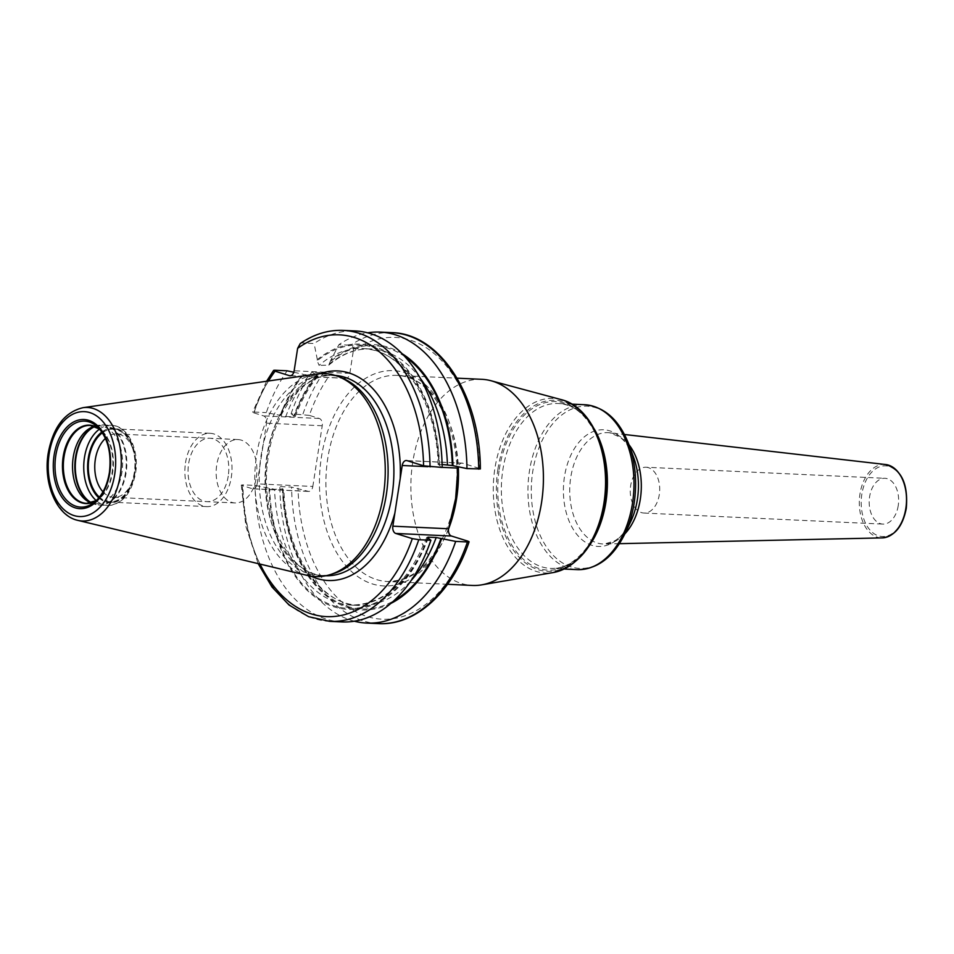 <?xml version="1.0" encoding="UTF-8"?>
<svg xmlns="http://www.w3.org/2000/svg" width="954" height="954" viewBox="0 0 954 954"><rect width="100%" height="100%" fill="white"/><g stroke="black" fill="none" stroke-linecap="round" stroke-linejoin="round"><path stroke-width="0.72" stroke-dasharray="4.77 3.58" d="M307.415 575.453A101.577 65.17 92.6 0 1 256.59 455.332A101.577 65.17 -87.4 0 1 316.74 374.028M342.593 378.297A100.301 64.347 -87.4 0 0 328.307 375.089A100.301 64.347 -87.4 0 0 261.05 455.75A100.301 64.347 92.6 0 0 319.03 575.477L324.837 575.751A100.301 64.347 92.6 0 1 266.846 456.024A100.301 64.347 -87.4 0 1 334.103 375.351C305.745 372.764 275.193 408.336 268.515 455.821C257.926 514.981 288.835 576.645 324.837 575.751A100.301 64.347 92.6 0 0 325.708 575.775M333.554 573.592A100.301 64.347 92.6 0 1 319.03 575.477M390.782 603.465A132.797 85.204 92.6 0 1 282.479 488.901L279.844 486.564L291.602 487.112L308.035 491.298A6.189 3.971 -87.4 0 0 308.679 491.417A6.189 3.971 -87.4 0 0 312.829 486.445L257.139 483.869A6.189 3.971 92.6 0 1 252.989 488.842A6.189 3.971 92.6 0 1 252.345 488.722L242.388 485.622L241.302 485.061L242.936 484.859L255.04 485.419L274.549 489.295L283.111 489.092L282.718 489.676A128.385 82.366 92.6 0 0 359.157 605.444A128.385 82.366 92.6 0 0 411.067 580.604M480.351 468.939L479.266 468.378A141.061 90.499 -87.4 0 0 353.314 350.929L349.844 373.36A6.189 3.971 -87.4 0 1 345.694 378.344A6.189 3.971 -87.4 0 1 345.038 378.225L330.752 373.765A141.061 90.499 -87.4 0 0 309.346 415.384L319.304 418.484A6.189 3.971 -87.4 0 1 322.225 425.758L312.829 486.445M479.266 468.378L462.726 463.227A6.189 3.971 -87.4 0 0 462.082 463.107A6.189 3.971 -87.4 0 0 458.218 466.816M481.913 379.322A103.175 66.184 -87.4 0 0 412.724 462.296A103.175 66.184 92.6 0 0 472.373 585.446M898.227 505.668A22.932 14.704 92.6 0 1 882.844 524.104A22.932 14.704 92.6 0 1 869.595 496.748A22.932 14.704 92.6 0 1 884.966 478.3A22.932 14.704 92.6 0 1 898.227 505.668M646.049 467.245A22.932 14.704 -87.4 0 1 659.297 494.613A22.932 14.704 92.6 0 1 643.926 513.049A22.932 14.704 92.6 0 1 630.666 485.681A22.932 14.704 -87.4 0 1 646.049 467.245L884.966 478.3M442.107 464.479L439.281 464.348A128.385 82.366 -87.4 0 0 362.854 348.568A128.385 82.366 -87.4 0 0 319.101 365.382L317.145 360.839A131.831 84.572 -87.4 0 1 438.888 464.92L439.281 464.348L438.888 464.92L442.167 467.448M275.038 370.247A145.64 93.432 -87.4 0 0 254.205 412.045L252.583 412.223L253.657 412.808L263.614 415.908A6.189 3.971 92.6 0 1 266.536 423.182L257.139 483.869M282.479 488.901L283.111 489.092A131.831 84.572 92.6 0 0 393.68 600.901M309.346 415.384L291.113 413.75L294.381 416.278L293.987 416.862L294.381 416.278A131.831 84.572 -87.4 0 1 317.133 375.077L316.334 374.839A132.797 85.204 -87.4 0 0 293.749 416.087M285.818 416.481L293.987 416.862A128.385 82.366 -87.4 0 1 317.312 375.84L317.133 375.077L317.312 375.84L309.144 375.459A128.385 82.366 -87.4 0 0 285.818 416.481L266.309 412.605A145.64 93.432 92.6 0 1 287.154 370.808M254.205 412.045L266.309 412.605M353.314 350.929C353.684 347.65 352.801 345.742 350.667 345.217L338.908 344.668A145.64 93.432 92.6 0 1 367.672 332.815M291.113 413.75A145.64 93.432 92.6 0 1 311.946 371.965L330.752 373.765M343.225 330.394A145.64 93.432 -87.4 0 0 302.001 342.963L314.104 343.523A145.64 93.432 92.6 0 1 355.341 330.955M302.001 342.963L300.283 343.512M402.338 353.839A132.797 85.204 -87.4 0 0 330.776 360.218L338.908 344.668M330.776 360.218L328.76 365.155L319.101 365.382M439.52 465.123A132.797 85.204 -87.4 0 0 317.336 359.598L317.145 360.839M317.336 359.598L314.104 343.523M311.946 371.965L316.334 374.839M354.328 621.209A145.64 93.432 92.6 0 1 279.844 486.564M341.866 621.925A145.64 93.432 92.6 0 1 255.04 485.419M428.251 537.925A132.797 85.204 92.6 0 1 334.127 606.875A132.797 85.204 92.6 0 1 269.04 488.281M309.144 375.459L302.907 374.218A132.797 85.204 -87.4 0 0 280.309 415.467M293.808 372.239L302.907 374.218M86.575 503.342L95.77 503.772A38.995 25.019 92.6 0 0 121.921 472.409A38.995 25.019 -87.4 0 0 99.371 425.866A38.995 25.019 -87.4 0 0 94.661 426.331M95.77 503.772A38.995 25.019 92.6 0 1 91.119 502.865M102.96 491.835A31.732 20.356 92.6 0 0 113.669 497.332A31.732 20.356 92.6 0 0 131.342 483.797A31.732 20.356 92.6 0 0 134.955 471.813A31.732 20.356 -87.4 0 0 132.952 449.036L132.01 446.484A36.312 23.301 -87.4 0 1 134.299 472.54A36.312 23.301 92.6 0 1 130.173 486.254A36.312 23.301 92.6 0 1 99.407 497.153M132.01 446.484A36.312 23.301 -87.4 0 0 102.388 432.782M132.952 449.036A31.732 20.356 -87.4 0 0 116.603 433.939A31.732 20.356 -87.4 0 0 105.429 438.411M256.34 477.429A31.732 20.356 -87.4 0 0 237.999 439.555A31.732 20.356 -87.4 0 0 216.725 465.075A31.732 20.356 92.6 0 0 235.066 502.949A31.732 20.356 92.6 0 0 256.34 477.429M185.517 462.797A36.693 23.54 92.6 0 1 210.118 433.295A36.693 23.54 92.6 0 1 231.333 477.095A36.693 23.54 92.6 0 1 206.732 506.598A36.693 23.54 92.6 0 1 185.517 462.797M99.192 497.416A36.693 23.54 -87.4 0 0 109.937 502.126A36.693 23.54 -87.4 0 0 134.538 472.612A36.693 23.54 -87.4 0 0 113.323 428.811A36.693 23.54 -87.4 0 0 102.197 432.508M228.233 476.129A31.732 20.356 92.6 0 1 203.607 501.053A31.732 20.356 92.6 0 1 188.618 463.763A31.732 20.356 92.6 0 1 213.243 438.84A31.732 20.356 92.6 0 1 228.233 476.129M82.962 407.692A56.811 36.443 -87.4 0 0 49.322 453.162A56.811 36.443 92.6 0 0 77.751 520.347M334.985 375.399A100.301 64.347 -87.4 0 0 334.103 375.351L328.307 375.089M320.365 373.658A104.892 67.293 -87.4 0 0 267.49 455.285A104.892 67.293 92.6 0 0 310.992 576.156M442.167 467.353L428.024 466.697M467.997 541.192A141.061 90.499 92.6 0 1 367.266 616.558A141.061 90.499 92.6 0 1 298.077 488.198M448.63 528.146A107.754 69.129 92.6 0 1 362.925 579.853A107.754 69.129 92.6 0 1 321.391 457.312A107.754 69.129 92.6 0 1 395.29 370.76A107.754 69.129 92.6 0 1 457.837 468.688M448.487 529.136A103.175 66.184 92.6 0 1 387.419 581.511A103.175 66.184 92.6 0 1 327.771 458.361A103.175 66.184 92.6 0 1 396.959 375.387A103.175 66.184 92.6 0 1 458.314 466.828M561.25 399.631A87.41 56.071 -87.4 0 0 494.852 468.712A87.41 56.071 -87.4 0 0 553.248 572.543M497.928 469.141A85.621 54.927 -87.4 0 0 538.402 569.753A85.621 54.927 -87.4 0 0 604.848 502.496A85.621 54.927 -87.4 0 0 564.386 401.884A85.621 54.927 -87.4 0 0 497.928 469.141M499.264 469.416A84.369 54.128 92.6 0 1 564.744 403.148A84.369 54.128 92.6 0 1 604.621 502.269A84.369 54.128 92.6 0 1 539.141 568.548A84.369 54.128 92.6 0 1 499.264 469.416M588.892 546.248A82.533 52.947 92.6 0 1 550.565 568.405A82.533 52.947 92.6 0 1 502.841 469.881A82.533 52.947 92.6 0 1 558.197 403.506A82.533 52.947 92.6 0 1 594.318 429.109M584.778 404.734A82.533 52.947 -87.4 0 0 529.434 471.121A82.533 52.947 -87.4 0 0 577.146 569.633M629.02 444.85A81.197 52.088 -87.4 0 0 576.431 407.43A81.197 52.088 -87.4 0 0 532.749 471.491A81.197 52.088 -87.4 0 0 560.976 561.942A81.197 52.088 -87.4 0 0 624.906 533.775M624.87 533.858A55.726 35.751 92.6 0 1 604.514 544.007L614.746 540.835C620.839 537.209 626.17 530.782 630.737 521.54A58.397 37.468 92.6 0 1 584.754 541.8A58.397 37.468 92.6 0 1 564.458 476.738A58.397 37.468 92.6 0 1 595.868 430.659A58.397 37.468 92.6 0 1 633.694 457.586C629.998 447.951 625.287 441.058 619.551 436.896L609.654 432.782A55.726 35.751 92.6 0 1 628.996 444.767M619.408 543.673L604.514 544.007A55.726 35.751 92.6 0 1 570.731 477.477A55.726 35.751 92.6 0 1 609.654 432.782L624.465 434.487M885.634 464.526A36.753 23.576 -87.4 0 0 859.959 494.005A36.753 23.576 -87.4 0 0 882.247 537.889M905.99 508.1A35.381 22.693 -87.4 0 0 889.271 466.53A35.381 22.693 -87.4 0 0 861.82 494.315A35.381 22.693 -87.4 0 0 878.539 535.886A35.381 22.693 -87.4 0 0 905.99 508.1M462.726 463.227L407.036 460.639M260.037 564.088A141.061 90.499 92.6 0 1 242.388 485.622M268.503 380.98A141.061 90.499 -87.4 0 0 253.657 412.808M378.428 623.606A145.64 93.432 92.6 0 1 291.602 487.112M308.035 491.298L252.345 488.722M322.225 425.758L266.536 423.182M319.304 418.484L263.614 415.908M391.891 332.636A145.64 93.432 -87.4 0 0 350.667 345.217M323.704 372.501A145.64 93.432 -87.4 0 0 302.871 414.298M349.844 373.36L294.154 370.784M404.985 356.653A131.831 84.572 -87.4 0 0 330.585 361.459M329.762 621.364A145.64 93.432 92.6 0 1 242.936 484.859M427.619 537.734A131.831 84.572 92.6 0 1 334.282 605.921A131.831 84.572 92.6 0 1 269.672 488.472M303.694 374.457A131.831 84.572 -87.4 0 0 280.941 415.658M427.786 537.782A128.385 82.366 92.6 0 1 350.989 605.074A128.385 82.366 92.6 0 1 274.549 489.295M345.038 378.225L290.672 375.709M420.416 378.476A128.385 82.366 -87.4 0 0 371.023 348.949A128.385 82.366 -87.4 0 0 327.27 365.752M99.55 429.014L97.702 427.106A43.025 27.606 -87.4 0 1 109.507 472.504A43.025 27.606 92.6 0 1 94.219 502.388L98.226 499.252A39.245 25.174 92.6 0 1 96.211 500.659L98.226 499.252A39.245 25.174 92.6 0 0 112.167 472.003A39.245 25.174 -87.4 0 0 101.398 430.6A39.245 25.174 -87.4 0 0 99.526 429.002M95.4 426.557A38.995 25.019 -87.4 0 1 112.715 471.98A38.995 25.019 92.6 0 1 91.882 502.71M93.73 426.593L96.581 425.722A40.032 25.675 -87.4 0 1 125.511 472.743A40.032 25.675 92.6 0 1 92.967 503.652A40.032 25.675 92.6 0 1 91.238 502.841M90.213 502.519L99.216 505.06A40.116 25.734 92.6 0 0 126.119 472.79A40.116 25.734 -87.4 0 0 102.925 424.9L96.581 425.722A40.032 25.675 -87.4 0 0 94.78 426.378M91.453 502.782A40.116 25.734 92.6 0 0 99.216 505.06L107.671 505.453A40.116 25.734 92.6 0 0 134.574 473.184A40.116 25.734 -87.4 0 0 111.379 425.293L102.925 424.9A40.116 25.734 -87.4 0 0 94.983 426.45M99.586 429.061A40.116 25.734 -87.4 0 1 111.379 425.293C127.955 425.532 139.57 450.133 135.575 473.065C131.569 493.528 122.267 504.332 107.671 505.453A40.116 25.734 92.6 0 1 96.271 500.611M98.822 497.869A37.373 23.969 92.6 0 0 134.955 472.743A37.373 23.969 -87.4 0 0 127.013 435.811A37.373 23.969 -87.4 0 0 101.875 432.019M447.545 584.289L387.419 581.511C416.469 580.843 437.862 558.579 451.588 514.719M456.656 481.639C460.329 425.734 430.147 375.029 396.959 375.387L457.085 378.178M571.84 404.138L558.197 403.506C587.855 402.779 613.279 453.508 604.574 502.186C599.076 541.252 573.938 570.528 550.565 568.405L564.208 569.037M643.926 513.049L882.844 524.104M462.082 463.107L406.392 460.532M308.679 491.417L252.989 488.842M266.619 381.242L252.583 412.223M426.796 537.293C408.586 582.25 383.305 604.848 350.989 605.074L359.157 605.444C320.389 605.253 285.163 552.688 283.934 489.521M345.694 378.344L290.004 375.757M438.065 464.503C436.849 401.336 401.622 348.759 362.854 348.568L371.023 348.949C356.319 348.329 342.236 353.731 328.76 365.155M295.203 416.731C301.166 400.597 308.881 386.93 318.326 375.733M241.302 485.061L245.917 526.489L258.176 563.647M90.177 425.436L99.371 425.866M131.342 483.797L130.173 486.254M116.603 433.939L237.999 439.555M113.669 497.332L235.066 502.949M113.323 428.811L210.118 433.295M109.937 502.126L206.732 506.598"/><path stroke-width="1.43" d="M330.024 574.678L333.554 573.592A100.301 64.347 92.6 0 0 386.298 494.816A100.301 64.347 -87.4 0 0 342.593 378.297L339.183 376.89A101.577 65.17 -87.4 0 1 383.436 494.887A101.577 65.17 92.6 0 1 330.024 574.678A101.577 65.17 92.6 0 1 307.415 575.453L77.751 520.347A56.811 36.443 92.6 0 0 120.264 475.283A56.811 36.443 -87.4 0 0 82.962 407.692C64.55 412.188 52.971 427.404 48.189 453.365C43.121 483.296 56.381 515.768 77.751 520.347M339.183 376.89A101.577 65.17 -87.4 0 0 316.74 374.028L82.962 407.692M458.218 466.816A6.189 3.971 -87.4 0 0 457.92 468.08L455.642 498.525L448.535 528.766A6.189 3.971 -87.4 0 0 451.457 536.029L467.997 541.192L469.082 541.777L467.448 541.955L455.69 541.407L436.181 537.531L428.012 537.162L427.619 537.734L430.886 540.262L418.782 539.702L412.307 538.616L395.767 533.453A6.189 3.971 92.6 0 1 392.845 526.179L402.23 465.504A6.189 3.971 92.6 0 1 406.392 460.532A6.189 3.971 92.6 0 1 407.036 460.639L423.576 465.802L442.167 467.448A145.64 93.432 92.6 0 0 355.341 330.955L343.225 330.394C328.271 329.798 313.949 334.174 300.283 343.512L297.624 348.353L294.154 370.784A6.189 3.971 92.6 0 1 290.004 375.757A6.189 3.971 92.6 0 1 289.348 375.649L275.062 371.189C273.118 370.546 273.106 370.235 275.038 370.247L287.154 370.808L293.808 372.239M553.248 572.543A87.41 56.071 -87.4 0 0 603.989 502.746A87.41 56.071 -87.4 0 0 561.25 399.631C592.565 407.036 612.718 456.704 604.896 502.579C597.526 542.063 580.306 565.388 553.248 572.543L481.663 584.862A103.175 66.184 92.6 0 0 541.562 502.472A103.175 66.184 -87.4 0 0 491.107 380.765A103.175 66.184 -87.4 0 0 481.913 379.322L457.085 378.178M481.663 584.862A103.175 66.184 92.6 0 1 472.373 585.446L447.545 584.289M442.107 464.479L452.327 465.54A131.831 84.572 -87.4 0 0 404.985 356.653M367.672 332.815A145.64 93.432 92.6 0 1 380.133 332.099A145.64 93.432 92.6 0 1 466.959 468.593L452.327 465.54M466.959 468.593L480.351 468.939C480.291 396.816 440.629 333.602 391.891 332.636A145.64 93.432 -87.4 0 1 478.717 469.141M427.786 537.782A128.385 82.366 92.6 0 0 428.012 537.162L427.619 537.734M268.503 380.98A141.061 90.499 -87.4 0 1 275.062 371.189C273.118 370.546 273.106 370.235 275.038 370.247M452.959 465.743A132.797 85.204 -87.4 0 0 402.338 353.839M441.69 538.557A132.797 85.204 92.6 0 1 390.782 603.465M455.69 541.407A145.64 93.432 92.6 0 1 366.67 623.069A145.64 93.432 92.6 0 1 354.328 621.209M430.886 540.262A145.64 93.432 92.6 0 1 341.866 621.925L329.762 621.364A145.64 93.432 92.6 0 0 418.782 539.702M94.661 426.331A38.995 25.019 -87.4 0 0 93.73 426.593A38.995 25.019 -87.4 0 0 73.231 457.228A38.995 25.019 92.6 0 0 90.213 502.519A38.995 25.019 92.6 0 0 91.119 502.865M99.407 497.153A36.312 23.301 92.6 0 1 88.949 458.397A36.312 23.301 -87.4 0 1 102.388 432.782M102.96 491.835A31.732 20.356 92.6 0 1 95.328 459.446A31.732 20.356 -87.4 0 1 105.429 438.411M102.197 432.508A36.693 23.54 -87.4 0 0 88.722 458.325A36.693 23.54 -87.4 0 0 99.192 497.416M114.718 474.317A52.494 33.676 -87.4 0 0 89.903 412.629A52.494 33.676 -87.4 0 0 49.155 453.865A52.494 33.676 92.6 0 0 73.971 515.554A52.494 33.676 92.6 0 0 114.718 474.317M109.793 472.779A44.623 28.62 92.6 0 1 75.163 507.826A44.623 28.62 92.6 0 1 54.08 455.404A44.623 28.62 92.6 0 1 88.71 420.356A44.623 28.62 92.6 0 1 109.793 472.779M334.985 375.399A100.301 64.347 -87.4 0 1 392.094 495.078A100.301 64.347 92.6 0 1 325.708 575.775M400.215 478.574A104.892 67.293 -87.4 0 0 320.365 373.658M448.535 528.766L392.845 526.179M457.92 468.08L442.167 467.353M428.024 466.697L402.23 465.504M458.314 466.828A103.175 66.184 92.6 0 1 456.596 498.525A103.175 66.184 92.6 0 1 448.487 529.136M594.318 429.109A82.533 52.947 92.6 0 1 605.909 502.031A82.533 52.947 92.6 0 1 588.892 546.248M624.906 533.775A81.197 52.088 -87.4 0 0 634.136 503.116A81.197 52.088 -87.4 0 0 629.02 444.85L633.694 457.586A58.397 37.468 92.6 0 1 637.379 499.479A58.397 37.468 92.6 0 1 630.737 521.54L624.906 533.775C613.16 557.494 597.24 569.455 577.146 569.633A82.533 52.947 -87.4 0 0 632.49 503.259A82.533 52.947 -87.4 0 0 584.778 404.734L571.84 404.138M628.996 444.767A55.726 35.751 92.6 0 1 640.313 499.169A55.726 35.751 92.6 0 1 624.87 533.858M885.634 464.526C901.399 469.32 908.28 483.905 906.3 508.255C902.734 526.393 894.721 536.267 882.247 537.889A36.753 23.576 -87.4 0 0 905.859 508.315A36.753 23.576 -87.4 0 0 885.634 464.526L624.465 434.487M412.307 538.616A141.061 90.499 92.6 0 1 260.037 564.088M423.576 465.802A141.061 90.499 -87.4 0 0 297.624 348.353M394.861 513.109A104.892 67.293 92.6 0 1 310.992 576.156M451.457 536.029L395.767 533.453M467.448 541.955A145.64 93.432 92.6 0 1 378.428 623.606C415.789 625.86 452.351 591.933 469.082 541.777M430.051 466.888A145.64 93.432 -87.4 0 0 343.225 330.394M441.058 538.354A131.831 84.572 92.6 0 1 393.68 600.901M436.181 537.531A128.385 82.366 92.6 0 1 411.067 580.604M290.672 375.709L289.348 375.649M447.45 464.717A128.385 82.366 -87.4 0 0 420.416 378.476M94.219 502.388A43.025 27.606 92.6 0 1 65.075 498.453A43.025 27.606 92.6 0 1 55.773 455.75A43.025 27.606 -87.4 0 1 97.702 427.106C107.802 437.767 111.69 452.923 109.388 472.564C107.063 486.075 102.006 496.008 94.219 502.388M99.526 429.002A39.245 25.174 -87.4 0 0 63.167 456.716A39.245 25.174 92.6 0 0 70.823 494.613A39.245 25.174 92.6 0 0 96.211 500.659L86.575 503.342A38.995 25.019 92.6 0 1 64.025 456.799A38.995 25.019 -87.4 0 1 90.177 425.436A38.995 25.019 -87.4 0 1 95.4 426.557M91.882 502.71A38.995 25.019 92.6 0 1 86.575 503.342M91.238 502.841A40.032 25.675 92.6 0 1 75.533 457.157A40.032 25.675 -87.4 0 1 94.78 426.378M94.983 426.45A40.116 25.734 -87.4 0 0 76.022 457.169A40.116 25.734 92.6 0 0 91.453 502.782M96.271 500.611A40.116 25.734 92.6 0 1 84.465 457.562A40.116 25.734 -87.4 0 1 99.586 429.061M101.875 432.019A37.373 23.969 -87.4 0 0 88.293 458.194A37.373 23.969 92.6 0 0 98.822 497.869M561.25 399.631L491.107 380.765M629.02 444.85C619.516 420.154 604.764 406.774 584.778 404.734M564.208 569.037L577.146 569.633M882.247 537.889L619.408 543.673M380.133 332.099L391.891 332.636M273.607 370.402L266.619 381.242M366.67 623.069L378.428 623.606M258.176 563.647L271.985 587.008L289.05 605.003L308.631 616.701L329.762 621.364M99.55 429.014L90.177 425.436"/></g></svg>
